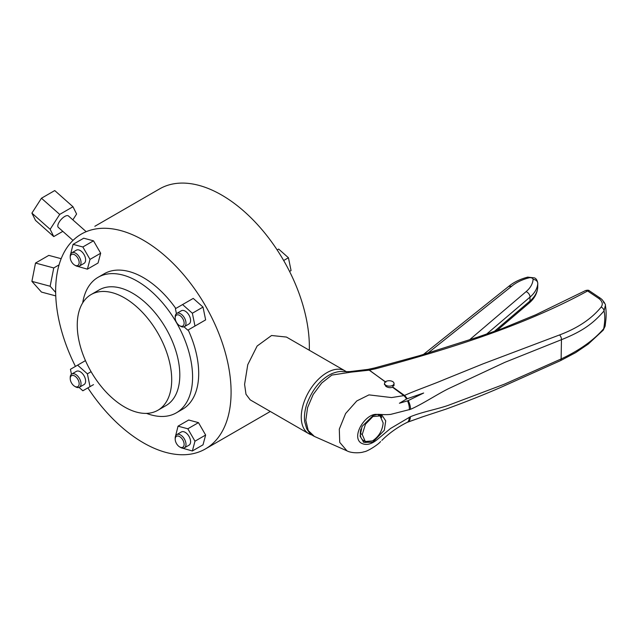 <?xml version="1.0" encoding="UTF-8"?>
<svg xmlns="http://www.w3.org/2000/svg" width="638" height="638" viewBox="0 0 638 638"><rect width="100%" height="100%" fill="white"/><g stroke="black" fill="none" stroke-linecap="round" stroke-linejoin="round"><path stroke-width="0.96" d="M75.451 366.403A124.051 71.623 60 0 1 81.345 234.082L81.345 234.082A124.051 71.623 60 0 1 205.396 305.698A124.051 71.623 60 0 1 205.396 448.945L270.297 411.47M94.839 226.291L159.62 188.888A124.051 71.623 -120 0 1 283.671 260.511L288.44 257.752L278.654 249.083L277.155 249.944M146.517 413.384A78.251 45.178 -120 0 0 176.375 412.81A78.251 45.178 -120 0 0 176.375 322.461A78.251 45.178 -120 0 0 98.124 277.283L104.249 273.75A78.251 45.178 -120 0 1 175.801 308.465M182.492 409.277L176.375 412.81L182.492 409.277A78.251 45.178 -120 0 0 188.202 329.95M165.976 405.593A66.799 38.567 -120 0 0 165.976 328.458A66.799 38.567 -120 0 0 99.177 289.899L91.082 294.573A66.799 38.567 60 0 1 157.873 333.14A66.799 38.567 60 0 1 157.873 410.266L165.976 405.593L157.873 410.266A66.799 38.567 60 0 1 91.082 371.699A66.799 38.567 60 0 1 91.082 294.573L99.177 289.899M175.195 439.183L175.195 438.115A7.632 4.41 60 0 1 176.774 434.614A7.632 4.41 60 0 1 184.406 439.024A7.632 4.41 60 0 1 184.406 447.836A7.632 4.41 60 0 1 180.594 447.461L179.661 446.919A6.316 3.645 60 0 1 176.503 443.585A6.316 3.645 60 0 1 175.195 439.183A6.316 3.645 60 0 1 177.954 436.017A6.316 3.645 60 0 1 182.819 439.941A6.316 3.645 60 0 1 183.784 446.121A6.316 3.645 60 0 1 179.661 446.919M176.774 434.614L181.375 431.958A7.632 4.41 60 0 1 189.007 436.368A7.632 4.41 60 0 1 189.007 445.18L184.406 447.836M70.228 378.581L70.228 377.513A7.632 4.41 60 0 1 71.807 374.012A7.632 4.41 60 0 1 79.439 378.422A7.632 4.41 60 0 1 79.439 387.234L79.439 387.234A7.632 4.41 60 0 1 75.627 386.859L74.694 386.317A6.316 3.645 60 0 1 70.228 378.581A6.316 3.645 60 0 1 71.536 375.694A6.316 3.645 60 0 1 77.852 379.339A6.316 3.645 60 0 1 77.852 386.636A6.316 3.645 60 0 1 74.694 386.317M76.408 371.356L71.807 374.012L76.408 371.356A7.632 4.41 60 0 1 84.041 375.766A7.632 4.41 60 0 1 84.041 384.578L79.439 387.234L84.041 384.578M70.228 257.377L70.228 256.301A7.632 4.41 60 0 1 71.807 252.808A7.632 4.41 60 0 1 79.439 257.218A7.632 4.41 60 0 1 79.439 266.03A7.632 4.41 60 0 1 75.627 265.655L74.694 265.113A6.316 3.645 60 0 1 71.536 261.779A6.316 3.645 60 0 1 70.228 257.377A6.316 3.645 60 0 1 72.987 254.203A6.316 3.645 60 0 1 77.852 258.135A6.316 3.645 60 0 1 78.817 264.315A6.316 3.645 60 0 1 74.694 265.113M71.807 252.808L76.408 250.152A7.632 4.41 60 0 1 84.041 254.562A7.632 4.41 60 0 1 84.041 263.374L79.439 266.03M175.195 317.979A6.316 3.645 60 0 1 176.503 315.092A6.316 3.645 60 0 1 182.819 318.737A6.316 3.645 60 0 1 182.819 326.026A6.316 3.645 60 0 1 179.661 325.715A6.316 3.645 60 0 1 175.195 317.979L175.195 316.903A7.632 4.41 60 0 1 176.774 313.41L176.774 313.41A7.632 4.41 60 0 1 184.406 317.82A7.632 4.41 60 0 1 184.406 326.632L189.007 323.976A7.632 4.41 60 0 0 189.007 315.164A7.632 4.41 60 0 0 181.375 310.754L176.774 313.41L181.375 310.754M311.751 434.917A36.262 20.934 -60 0 1 308.776 433.688A36.262 20.934 -60 0 1 301.264 417.085A36.262 20.934 -60 0 1 317.094 380.599A36.262 20.934 -60 0 1 345.038 370.877A36.262 20.934 -60 0 1 346.458 371.842M308.776 433.688L250.2 399.866L245.997 394.276L244.585 384.363L247.759 364.697L257.13 346.027L271.557 335.5L286.462 337.063L345.038 370.877M85.915 231.442L68.441 215.947A7.632 3.118 131.6 0 0 64.773 216.449A7.632 3.118 131.6 0 0 59.095 222.239A7.632 3.118 131.6 0 0 58.313 227.375L73.011 240.406M309.31 350.254A124.051 71.623 -120 0 0 283.671 260.511M289.556 271.437L291.064 270.568L288.44 257.752M55.665 292.427L50.147 286.247L31.9 281.358L41.454 292.068L55.761 295.904M50.147 286.247L53.759 267.944L59.063 264.882M31.9 281.358L35.513 263.047L53.759 267.944M35.513 263.047L48.799 255.383L61.168 258.693M62.803 231.355L53.759 236.578L50.147 229.297L59.701 214.416L72.987 206.744L76.6 214.025L72.852 219.863M50.147 229.297L31.9 213.116L35.513 220.389L53.759 236.578M31.9 213.116L41.454 198.235L59.701 214.416M41.454 198.235L54.74 190.563L72.987 206.744M189.007 323.976L184.406 326.632A7.632 4.41 60 0 1 180.594 326.257L179.661 325.715M176.423 313.657L175.41 308.688L182.572 304.557L192.357 313.226L194.981 326.042L187.811 330.173L184.023 326.815M104.249 273.75L98.124 277.283A78.251 45.178 -120 0 0 82.701 302.851M70.563 254.347L73.067 244.354L82.844 246.978L90.014 259.387L100.668 253.23L98.053 263.016L87.39 269.164L90.014 259.387M77.485 266.349L87.39 269.164M71.456 374.259L70.443 369.29L85.46 360.622M79.056 387.418L82.844 390.783L90.014 386.644L87.39 373.836L77.605 365.159M175.53 436.153L178.034 426.168L187.811 428.784L194.981 441.193L192.357 450.978L182.452 448.155M182.572 304.557L193.234 298.401L203.02 307.077L205.635 319.885L198.474 324.024M194.981 326.042L205.635 319.885M192.357 313.226L203.02 307.077M100.668 253.23L93.507 240.821L82.844 246.978M73.067 244.354L83.722 238.205L93.507 240.821M90.014 386.644L93.507 384.626M87.39 373.836L91.082 371.707M187.811 428.784L198.474 422.635L205.635 435.036L203.02 444.822L192.357 450.978M194.981 441.193L205.635 435.036M178.034 426.168L188.689 420.011L198.474 422.635M218.89 441.153L205.396 448.945A124.051 71.623 60 0 1 87.861 387.888M384.491 383.518L385.807 386.309C387.992 387.721 390.233 388.032 392.522 387.234L394.013 384.435M392.633 381.564A4.769 2.696 -179 0 1 394.029 383.518A4.769 2.696 -179 0 1 391.062 385.958A4.769 2.696 -179 0 1 385.886 385.304A4.769 2.696 -179 0 1 384.491 383.35A4.769 2.696 -179 0 1 387.457 380.918A4.769 2.696 -179 0 1 392.633 381.564M367.464 442.198A16.221 9.363 -60 0 1 363.205 441.935M373.182 415.49L362.065 426.423L360.063 436.153L363.788 442.309L372.72 442.246L384.315 430.267L385.727 420.889L382.106 415.418L377.17 414.445C366.06 412.722 351.099 435.89 360.813 442.86C365.566 445.659 370.933 444.646 376.93 439.813L390.448 428.537L410.394 416.734C422.22 411.893 436.304 409.468 448.115 405.401L504.467 384.148L561.121 358.963C579.679 350.222 593.866 340.142 603.7 328.706L605.127 326.17L603.133 330.245A3.82 2.911 -139.2 0 0 603.7 328.706C605.015 321.281 605.119 315.363 604.011 310.961C593.077 323.602 582.398 331.353 561.456 339.687L504.849 362.344L448.402 388.725C436.639 394.595 422.452 404.117 410.521 409.317L390.767 414.357C384.459 415.131 378.462 414.022 377.17 414.445L373.182 415.49M380.104 415.92L383.159 422.93C382.401 430.666 378.844 436.663 372.472 440.914L365.287 441.528L362.24 434.518L365.462 424.206L372.927 416.534L380.104 415.92L378.159 414.796A14.794 8.541 120 0 0 377.377 414.429M360.956 429.055A14.794 8.541 120 0 0 360.31 433.401A14.794 8.541 120 0 0 363.365 440.411L365.287 441.528M407.379 422.284L423.233 416.622L407.865 422.069A11.452 5.902 -112.3 0 0 410.394 416.734M422.603 416.829L420.881 417.388M407.865 422.069L407.14 422.396A11.452 5.423 -115.8 0 0 407.196 422.364L407.196 422.364A11.452 5.423 -115.8 0 0 409.181 417.276M392.522 387.234L403.87 395.616L404.492 395.448C415.617 390.392 432.221 384.706 444.207 379.586L483.078 363.835L559.542 334.95C577.677 328.139 591.538 318.856 601.132 307.093C603.213 304.151 602.416 301.256 598.739 298.424L587.614 290.968C525.943 324.559 454.017 347.734 375.997 368.676L369.354 370.128L377.066 375.814L369.211 370.176L351.155 372.137L331.824 375.088L321.719 383.023L313.17 394.507L307.564 407.666L305.817 420.354L308.226 430.506L314.382 436.424L346.96 450.843L339.735 442.381L339.296 429.143L345.613 413.528L356.794 400.943L368.971 394.882L391.565 397.57L403.87 395.616A11.452 6.197 70.2 0 1 406.55 399.021L399.42 403.248L407.515 400.863A11.452 6.197 70.2 0 1 409.309 409.803M407.515 400.863L408.24 400.576A11.452 5.742 66.5 0 1 410.521 409.317M392.809 387.083L404.492 395.448A11.452 5.742 66.5 0 1 407.188 398.734L406.55 399.021M408.24 400.576L423.648 393.016L407.188 398.734M601.132 307.093A3.82 2.815 38.8 0 1 604.011 310.961L605.382 305.347C606.172 309.829 606.339 314.622 605.885 319.71L605.127 326.162M598.739 298.424A3.82 1.794 -55.3 0 1 600.398 298.233L602.025 299.541C604.744 303.082 605.869 305.02 605.382 305.339M604.521 302.835L603.269 301.12L603.835 302.875L604.521 302.835M385.727 382.218L377.066 375.814L385.886 382.13M367.99 369.386A3.82 1.603 -102.5 0 1 368.062 369.37L368.062 369.37A3.82 1.603 -102.5 0 1 369.354 370.128L369.211 370.176A3.82 1.571 -103.4 0 0 367.919 369.402L349.831 371.603L343.34 371.659C343.14 371.89 340.349 370.231 331.624 373.772C320.762 379.116 312.508 389.156 306.87 403.886C304.757 410.234 304.023 416.159 304.685 421.678L306.687 428.72L309.446 432.851C310.196 433.904 311.846 435.092 314.382 436.424M589.329 290.784L585.572 290.545C587.59 290.043 588.85 290.123 589.329 290.784L600.398 298.233M351.155 372.137L349.831 371.603M537.675 287.866A4.769 3.932 -175.9 0 0 537.706 287.602A4.769 3.932 -175.9 0 0 537.714 287.427A7.632 4.314 1 0 0 537.714 287.299L537.786 283.36C537.3 280.297 536.167 278.471 534.389 277.881L527.69 277.139C519.986 279.165 513.622 282.275 508.606 286.478L511.74 286.199L428.194 352.878M380.232 414.66A16.221 9.363 -60 0 1 381.739 417.427M494.131 331.553L529.955 301.04A4.769 3.31 -130.4 0 1 529.054 303.146C534.253 298.751 537.132 293.576 537.706 287.602L537.714 287.299A7.632 4.314 1 0 0 537.714 287.164M537.786 283.36A7.632 4.314 -179 0 1 537.778 283.495A4.769 3.932 -175.9 0 0 533.081 279.396A2.863 1.619 1 0 0 532.18 278.136A2.863 1.619 1 0 0 528.974 277.825A42.937 24.284 1 0 0 511.74 286.199M527.69 277.139A4.769 1.755 75.3 0 1 528.974 277.825M362.24 434.518L360.31 433.401M603.133 330.245L588.284 344.057L575.62 352.654L560.403 360.685A3.82 1.858 -114.8 0 0 561.121 358.963L561.456 339.687A3.82 2.026 69.1 0 0 559.542 334.95M367.919 369.402L374.825 367.903A3.82 1.467 78 0 1 375.997 368.676M486.419 334.248L530.019 297.101L529.955 301.04A47.714 26.979 1 0 0 537.714 287.427L537.778 283.495A47.714 26.979 -179 0 1 530.019 297.101A4.769 3.31 -130.4 0 0 526.095 291.646A42.937 24.284 1 0 0 533.081 279.396M469.64 339.735L526.095 291.646M393.997 385.687L394.029 383.518M422.635 416.821L446.121 409.078C465.78 401.924 483.907 394.731 500.495 387.513L560.403 360.685M407.435 422.252L407.196 422.364C395.783 428.01 387.083 435.108 381.859 440.38M346.952 450.843C352.112 453.578 361.164 452.964 363.915 451.808C367.48 451.64 378.9 444.072 380.599 441.536M374.825 367.903L419.413 355.693L477.288 337.279L501.38 328.897L535.968 314.686L585.477 290.593M423.528 354.377L508.661 286.43M529.054 303.146L496.866 330.564M384.467 384.65L384.491 383.35"/></g></svg>
